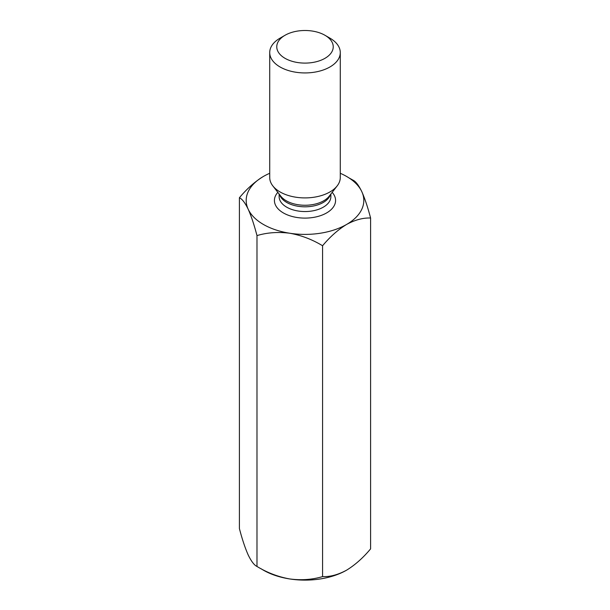 <?xml version="1.0" encoding="UTF-8"?>
<svg xmlns="http://www.w3.org/2000/svg" width="610" height="610" viewBox="0 0 610 610"><rect width="100%" height="100%" fill="white"/><g stroke="black" fill="none" stroke-linecap="round" stroke-linejoin="round"><path stroke-width="0.91" d="M370.59 218.022C363.08 217.709 355.073 219.852 346.587 224.457A58.804 33.954 0 0 0 361.806 191.662C364.925 198.7 367.853 207.492 370.59 218.022L370.59 548.886C363.08 557.875 355.073 564.967 346.587 570.175C338.115 574.765 330.109 576.915 322.576 576.602L322.576 245.746C312.228 239.478 301.302 235.308 289.781 233.241A58.804 33.954 0 0 0 346.587 224.457C338.115 229.642 330.109 236.733 322.576 245.746M256.985 235.597L256.985 566.461C254.21 565.157 251.282 561.322 248.194 554.955C245.075 547.917 242.147 539.126 239.41 528.588L239.41 197.731C242.147 198.982 245.075 202.817 248.194 209.238C251.282 216.169 254.21 224.96 256.985 235.597C267.195 232.532 278.122 231.754 289.781 233.241A58.804 33.954 0 0 1 248.194 209.238A58.804 33.954 0 0 1 263.413 176.442C254.95 181.627 246.943 188.719 239.41 197.731M340.281 173.286A58.804 33.954 0 0 1 361.806 191.662C358.718 185.295 355.79 181.46 353.015 180.156L348.943 177.884M256.985 566.461C267.195 572.683 278.122 576.846 289.781 578.959C301.302 580.461 312.228 579.675 322.576 576.602M329.949 38.155L324.962 35.273A28.228 16.295 180 0 1 324.962 58.324A28.228 16.295 180 0 1 285.038 58.324A28.228 16.295 180 0 1 285.038 35.273A28.228 16.295 180 0 1 324.962 35.273L329.949 38.155A35.281 20.374 180 0 1 340.281 52.559A35.281 20.374 180 0 1 305 72.933A35.281 20.374 180 0 1 269.719 52.559A35.281 20.374 180 0 1 280.051 38.155L285.038 35.273M269.719 173.286A58.804 33.954 0 0 0 263.413 176.442M261.057 568.733A58.804 33.954 0 0 0 289.781 578.959A58.804 33.954 0 0 0 346.587 570.175M340.281 52.559L340.281 177.54A35.281 20.374 180 0 1 337.208 185.852A35.281 20.374 180 0 1 305 197.907A35.281 20.374 180 0 1 272.792 185.852A35.281 20.374 180 0 1 269.719 177.54L269.719 52.559M279.128 194.033L279.128 196.611A25.872 14.937 0 0 0 286.7 207.171A25.872 14.937 0 0 0 314.905 210.412A25.872 14.937 0 0 0 330.872 196.611L330.872 194.033M277.825 192.356A30.576 17.652 0 0 0 283.375 212.936A30.576 17.652 0 0 0 323.033 214.705A30.576 17.652 0 0 0 332.175 192.356M272.792 185.852L280.806 196.199A26.504 15.303 0 0 0 286.258 200.774A26.504 15.303 0 0 0 329.194 196.199L337.208 185.852M330.445 194.59A25.872 14.937 180 0 1 305 206.813A25.872 14.937 180 0 1 279.555 194.59"/></g></svg>
